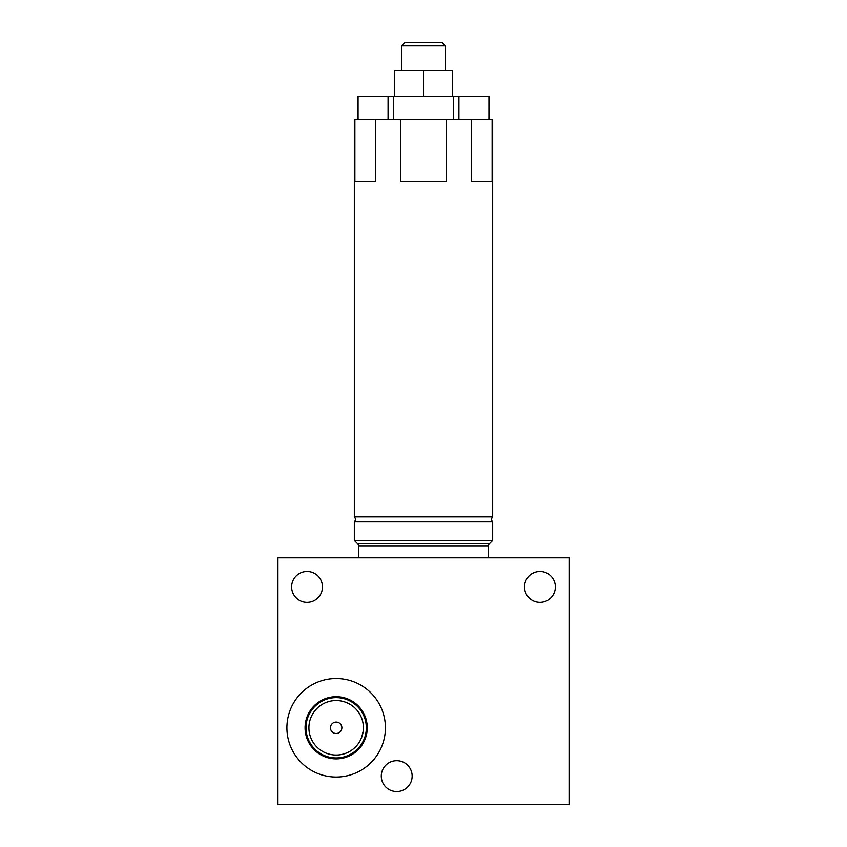 <?xml version="1.0" encoding="UTF-8"?>
<svg xmlns="http://www.w3.org/2000/svg" width="847" height="847" viewBox="0 0 847 847"><rect width="100%" height="100%" fill="white"/><g stroke="black" fill="none" stroke-linecap="round" stroke-linejoin="round"><path stroke-width="1.27" d="M492.118 119.554L471.334 119.554L471.334 181.279L492.118 181.279L492.118 119.554L492.668 119.554L492.668 516.85A3.494 3.494 0 0 0 492.668 521.837L492.668 540.428L354.332 540.428L354.332 521.837L492.668 521.837M492.668 516.85L354.332 516.85L354.332 119.554L471.334 119.554M446.57 119.554L446.57 181.279L400.43 181.279L400.43 119.554M375.666 119.554L375.666 181.279L354.882 181.279L354.882 119.554M354.332 516.85A3.494 3.494 0 0 1 354.332 521.837M488.423 557.771L488.423 546.124A3.494 3.494 0 0 1 489.45 543.658L492.668 540.428M358.577 557.771L358.577 546.124A3.494 3.494 0 0 0 357.55 543.658L354.332 540.428M569.068 557.771L277.932 557.771L277.932 804.65L569.068 804.65L569.068 557.771M381.288 776.117A15.426 15.426 0 0 1 396.714 760.691A15.426 15.426 0 0 1 412.15 776.117A15.426 15.426 0 0 1 396.714 791.553A15.426 15.426 0 0 1 381.288 776.117M555.378 586.886A15.426 15.426 0 0 0 539.952 571.45A15.426 15.426 0 0 0 524.526 586.886A15.426 15.426 0 0 0 539.952 602.312A15.426 15.426 0 0 0 555.378 586.886M322.474 586.886A15.426 15.426 0 0 0 307.048 571.45A15.426 15.426 0 0 0 291.622 586.886A15.426 15.426 0 0 0 307.048 602.312A15.426 15.426 0 0 0 322.474 586.886M286.9 727.795A49.264 49.264 0 0 0 336.164 777.048A49.264 49.264 0 0 0 385.417 727.795A49.264 49.264 0 0 0 336.164 678.532A49.264 49.264 0 0 0 286.9 727.795M341.87 727.795A5.707 5.707 0 0 0 336.164 722.089A5.707 5.707 0 0 0 330.457 727.795A5.707 5.707 0 0 0 336.164 733.502A5.707 5.707 0 0 0 341.87 727.795M358.503 743.391L359.361 742.088M359.911 741.157L361.351 738.182M361.658 737.398L363.194 731.215M363.289 730.336L363.215 731.088M363.289 725.191L363.405 727.795A27.252 27.252 0 0 0 336.164 700.543A27.252 27.252 0 0 0 308.911 727.795A27.252 27.252 0 0 0 336.164 755.037A27.252 27.252 0 0 0 363.405 727.795L363.321 725.572M363.204 731.152L362.537 734.635M361.425 737.991L360.007 740.966M359.837 741.294L358.567 743.295M305.068 727.795A31.095 31.095 0 0 1 336.164 696.7A31.095 31.095 0 0 1 367.249 727.795A31.095 31.095 0 0 1 336.164 758.88A31.095 31.095 0 0 1 305.068 727.795M388.074 119.554L388.074 96.272L393.495 96.272L393.495 119.554M453.505 119.554L453.505 96.272L458.926 96.272L458.926 119.554M488.931 119.554L488.931 96.272L489.005 119.554M358.069 119.554L358.069 96.272L357.995 119.554M453.505 96.272L393.495 96.272M488.931 96.272L458.926 96.272M388.074 96.272L358.069 96.272M452.616 96.272L452.616 70.65L423.5 70.65L423.5 96.272M394.384 96.272L394.384 70.65L423.5 70.65M401.669 70.65L401.669 45.844L445.331 45.844L445.331 70.65M445.331 45.844L441.838 42.35L405.162 42.35L401.669 45.844M306 727.795A30.164 30.164 0 0 0 336.164 757.949A30.164 30.164 0 0 0 366.317 727.795A30.164 30.164 0 0 0 336.164 697.632A30.164 30.164 0 0 0 306 727.795M357.55 543.658L489.45 543.658M358.577 546.124L488.423 546.124"/></g></svg>
